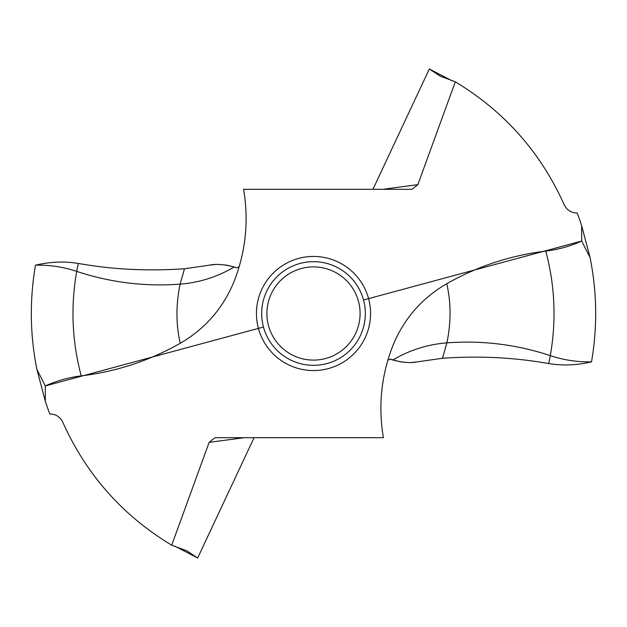 <?xml version="1.0" encoding="UTF-8"?>
<svg xmlns="http://www.w3.org/2000/svg" width="627" height="627" viewBox="0 0 627 627"><rect width="100%" height="100%" fill="white"/><g stroke="black" fill="none" stroke-linecap="round" stroke-linejoin="round"><path stroke-width="0.94" d="M382.807 189.307L417.856 184.651L455.288 81.816C504.445 111.449 540.764 152.455 564.229 204.833C566.886 210.186 571.205 212.914 577.177 213.008A282.181 282.181 0 0 1 581.676 225.72L590.07 257.517C597.029 292.245 597.507 327.02 591.504 361.842C597.507 327.02 597.029 292.245 590.07 257.517L581.676 241.05C570.225 246.254 558.257 249.601 545.78 251.106C510.597 255.385 477.586 266.248 446.745 283.717C421.657 298.311 403.663 319.065 392.753 345.963L392.635 346.269M591.504 361.842C576.887 365.306 562.638 365.862 548.758 363.527L538.123 361.842C507.509 357.171 475.642 355.979 442.513 358.252C475.642 355.979 507.509 357.171 538.123 361.842L548.758 363.527C562.631 365.862 576.879 365.306 591.504 361.842C577.412 362.147 563.681 360.078 550.302 355.634L548.758 363.527M417.558 361.834L442.513 358.252L417.558 361.834C411.093 363.245 402.847 362.633 392.831 360.016C409.517 350.117 427.543 344.395 446.886 342.859L442.513 358.252M363.535 299.98L581.676 241.05L581.676 225.72M417.856 184.651L412.088 189.252L411.14 189.307L243.597 189.307C248.903 220.743 245.792 251.325 234.247 281.037L234.365 280.731M244.193 437.693L209.144 442.348L171.712 545.184C122.555 515.551 86.236 474.545 62.771 422.167C60.114 416.814 55.795 414.086 49.823 413.992A282.181 282.181 0 0 1 45.324 401.28L45.324 385.95C56.775 380.746 68.743 377.399 81.22 375.894C116.403 371.615 149.414 360.752 180.255 343.282C205.342 328.689 223.337 307.935 234.247 281.037L234.42 280.59M209.144 442.348L214.912 437.748L215.86 437.693L383.403 437.693C378.097 406.257 381.208 375.675 392.753 345.963L392.58 346.41M387.831 360.259L390.276 359.138L392.831 360.016M171.712 545.184L186.846 550.874L197.67 558.006L174.917 546.188M197.67 558.006L254.053 437.693M209.442 265.166L184.487 268.748C151.358 271.021 119.491 269.829 88.877 265.158L78.242 263.473L88.877 265.158C119.491 269.829 151.358 271.021 184.487 268.748L209.442 265.166C215.97 263.763 224.207 264.367 234.169 266.984C217.483 276.883 199.457 282.605 180.114 284.141L184.487 268.748M455.288 81.816L440.154 76.126L429.33 68.994L452.083 80.812M429.33 68.994L372.947 189.307M239.169 266.741L236.724 267.862L234.169 266.984M45.324 401.28L36.93 369.483C29.971 334.755 29.493 299.98 35.496 265.158C50.442 261.678 64.691 261.122 78.242 263.473C64.699 261.122 50.442 261.678 35.496 265.158C29.493 299.98 29.971 334.755 36.93 369.483L45.324 385.95L263.465 327.02M365.329 313.5A51.829 51.829 0 0 1 313.5 365.329A51.829 51.829 0 0 1 261.671 313.5A51.829 51.829 0 0 1 313.5 261.671A51.829 51.829 0 0 1 365.329 313.5M266.898 313.5A46.602 46.602 0 0 1 313.5 266.898A46.602 46.602 0 0 1 360.102 313.5A46.602 46.602 0 0 1 313.5 360.102A46.602 46.602 0 0 1 266.898 313.5M416.783 361.951L411.947 362.43M406.233 362.437L400.818 361.881M400.214 361.779L390.268 359.138M236.732 267.862L232.993 266.632M232.296 266.436L226.629 265.197M226.323 265.143L220.759 264.563M215.03 264.57L210.202 265.049M36.93 369.483L45.324 385.95M581.676 241.05L590.07 257.517M545.78 251.106C554.95 285.536 556.462 320.373 550.302 355.634C516.679 344.489 482.21 340.226 446.886 342.859C451.158 322.27 451.111 302.551 446.745 283.717M370.557 313.5A57.057 57.057 0 0 0 313.5 256.443A57.057 57.057 0 0 0 256.443 313.5A57.057 57.057 0 0 0 313.5 370.557A57.057 57.057 0 0 0 370.557 313.5M180.255 343.282C175.889 324.449 175.842 304.73 180.114 284.141C144.79 286.774 110.321 282.511 76.698 271.366L78.242 263.473M81.22 375.894C72.05 341.464 70.537 306.627 76.698 271.366C63.319 266.922 49.588 264.853 35.496 265.158"/></g></svg>
